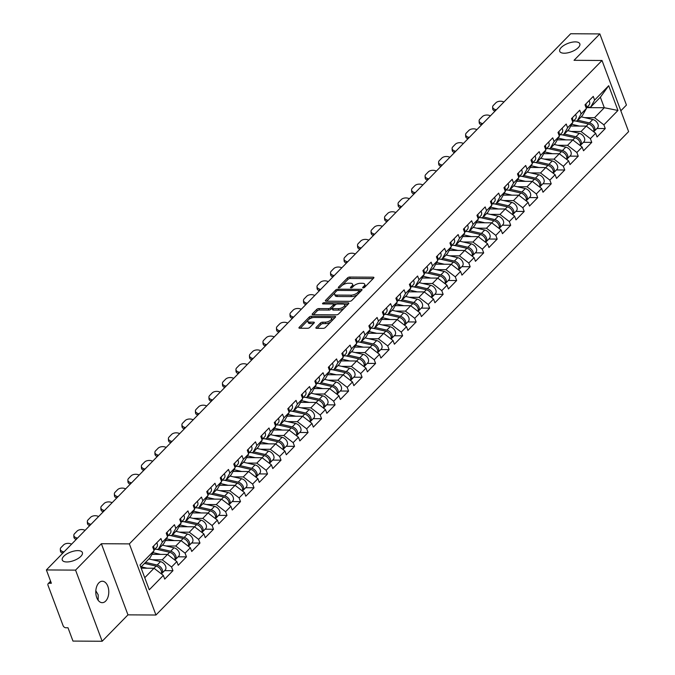 <?xml version="1.0" encoding="UTF-8"?>
<svg xmlns="http://www.w3.org/2000/svg" width="675" height="675" viewBox="0 0 675 675"><rect width="100%" height="100%" fill="white"/><g stroke="black" fill="none" stroke-linecap="round" stroke-linejoin="round"><path stroke-width="1.01" d="M564.224 53.215A10.724 4.531 159.5 0 1 559.718 51.308A10.724 4.531 159.5 0 1 564.233 45.2A10.724 4.531 159.5 0 1 575.311 41.884A10.724 4.531 159.5 0 1 579.817 43.799A10.724 4.531 159.5 0 1 575.303 49.899A10.724 4.531 159.5 0 1 564.224 53.215M66.791 561.963A10.724 4.531 159.5 0 1 62.286 560.048A10.724 4.531 159.5 0 1 66.791 553.939A10.724 4.531 159.5 0 1 77.87 550.623A10.724 4.531 159.5 0 1 82.375 552.538A10.724 4.531 159.5 0 1 77.87 558.647A10.724 4.531 159.5 0 1 66.791 561.963M363.125 287.913A1.148 0.489 -20.5 0 0 364.635 287.314L373.672 278.075A1.645 0.692 -20.5 0 0 373.899 277.493A1.645 0.692 -20.5 0 0 373.207 277.197L349.667 277.062A1.645 0.692 -20.5 0 0 347.507 277.923L338.479 287.162A1.148 0.489 -20.5 0 0 338.318 287.567A1.148 0.489 -20.5 0 0 338.799 287.778A1.148 0.489 -20.5 0 0 340.31 287.17L341.474 285.972A5.265 2.228 -20.5 0 1 348.384 283.222L350.342 283.23A5.265 2.228 -20.5 0 1 352.552 284.167A5.265 2.228 -20.5 0 1 351.81 286.04L350.637 287.229A1.148 0.489 -20.5 0 0 350.477 287.643A1.148 0.489 -20.5 0 0 350.958 287.845A1.148 0.489 -20.5 0 0 352.477 287.238L353.641 286.048A5.265 2.228 -20.5 0 1 360.543 283.289L362.509 283.298A5.265 2.228 -20.5 0 1 364.719 284.243A5.265 2.228 -20.5 0 1 363.977 286.107L362.804 287.305A1.148 0.489 -20.5 0 0 362.644 287.71A1.148 0.489 -20.5 0 0 363.125 287.913M95.825 590.76L98.204 594.869L98.145 600.261M98.879 582.854A10.724 6.505 -89.7 0 1 102.347 581.234A10.724 6.505 -89.7 0 1 108.548 589.03A10.724 6.505 -89.7 0 1 105.688 601.062A10.724 6.505 -89.7 0 1 102.22 602.682A10.724 6.505 -89.7 0 1 96.019 594.886A10.724 6.505 -89.7 0 1 98.879 582.854M316.119 327.442A1.645 0.692 -20.5 0 0 315.892 328.033A1.645 0.692 -20.5 0 0 316.583 328.32L323.182 328.362A1.645 0.692 -20.5 0 0 325.342 327.502L335.374 317.242A1.645 0.692 -20.5 0 0 335.61 316.659A1.645 0.692 -20.5 0 0 334.918 316.364L311.369 316.229A1.645 0.692 -20.5 0 0 309.218 317.09L299.185 327.35A1.645 0.692 -20.5 0 0 298.949 327.932A1.645 0.692 -20.5 0 0 299.641 328.227L307.623 328.269A1.645 0.692 -20.5 0 0 309.774 327.409L314.069 323.021A1.645 0.692 -20.5 0 0 314.305 322.431A1.645 0.692 -20.5 0 0 313.613 322.144L309.656 322.118A4.404 1.856 -20.5 0 1 307.808 321.334A4.404 1.856 -20.5 0 1 309.656 318.828A4.404 1.856 -20.5 0 1 314.204 317.469L329.704 317.554A4.404 1.856 -20.5 0 1 331.552 318.338A4.404 1.856 -20.5 0 1 329.704 320.844A4.404 1.856 -20.5 0 1 325.156 322.211L322.574 322.194A1.645 0.692 -20.5 0 0 320.414 323.055L316.119 327.442L316.448 328.32M101.368 543.721L75.566 570.122L46.381 569.945L570.67 33.75L599.847 33.919L574.037 60.311L602.024 60.48L129.355 543.89L101.368 543.721L127.963 614.858L155.95 615.018L129.355 543.89M349.625 301.32A1.645 0.692 -20.5 0 0 351.776 300.459L361.808 290.199A1.645 0.692 -20.5 0 0 362.045 289.617A1.645 0.692 -20.5 0 0 361.353 289.322L337.812 289.187A1.645 0.692 -20.5 0 0 335.652 290.048L325.62 300.308A1.645 0.692 -20.5 0 0 325.384 300.89A1.645 0.692 -20.5 0 0 326.076 301.185L349.625 301.32M348.595 303.725L338.563 313.976A1.645 0.692 -20.5 0 1 336.403 314.845L312.863 314.702A1.645 0.692 -20.5 0 1 312.171 314.415A1.645 0.692 -20.5 0 1 312.398 313.824L316.693 309.437A1.645 0.692 -20.5 0 1 318.853 308.576L328.404 308.635A1.645 0.692 -20.5 0 0 330.556 307.766L333.408 304.855A1.645 0.692 -20.5 0 0 333.636 304.273A1.645 0.692 -20.5 0 0 332.952 303.978L323.013 303.919A1.148 0.489 -20.5 0 1 322.523 303.716A1.148 0.489 -20.5 0 1 323.013 303.058A1.148 0.489 -20.5 0 1 324.202 302.704L348.131 302.847A1.645 0.692 -20.5 0 1 348.823 303.134A1.645 0.692 -20.5 0 1 348.595 303.725M155.95 615.018L628.619 131.608L602.024 60.48M164.607 570.637L172.952 570.687L171.568 566.983L162.245 559.837L152.457 559.778M172.952 570.687L164.725 579.099L163.342 575.404L149.268 589.79L140.012 565.042L154.086 550.648L152.702 546.944L160.928 538.532L162.312 542.236L167.594 536.827L166.21 533.132L174.445 524.72L175.821 528.415L181.111 523.015L179.727 519.311L187.954 510.899L189.338 514.603L194.619 509.195L193.236 505.499L201.462 497.087L202.846 500.782L208.128 495.382L206.744 491.678L214.971 483.266L216.354 486.962L221.636 481.562L220.253 477.866L228.479 469.446L229.863 473.15L235.145 467.75L233.761 464.046L241.988 455.633L243.371 459.329L248.653 453.929L247.269 450.233L255.504 441.813L256.88 445.517L262.17 440.108L260.786 436.413L269.013 428.001L270.397 431.696L275.678 426.296L274.295 422.601L282.521 414.18L283.905 417.884L289.187 412.476L287.803 408.78L296.03 400.368L297.413 404.063L302.695 398.663L301.312 394.959L309.538 386.547L310.922 390.251L316.204 384.843L314.82 381.147L323.047 372.735L324.43 376.431L329.712 371.031L328.328 367.327L336.555 358.914L337.939 362.61L343.221 357.21L341.845 353.514L350.072 345.102L351.456 348.798L356.738 343.398L355.354 339.694L363.58 331.282L364.964 334.977L370.246 329.577L368.862 325.882L377.089 317.461L378.473 321.165L383.754 315.765L382.371 312.061L390.597 303.649L391.981 307.344L397.263 301.944L395.879 298.249L404.106 289.828L405.489 293.532L410.771 288.124L409.387 284.428L417.614 276.016L418.998 279.712L424.28 274.312L422.904 270.608L431.131 262.195L432.506 265.899L437.797 260.491L436.413 256.795L444.639 248.383L446.023 252.079L451.305 246.679L449.921 242.975L458.148 234.562L459.532 238.267L464.813 232.858L463.43 229.163L471.656 220.75L473.04 224.446L478.322 219.046L476.938 215.342L485.165 206.93L486.548 210.625L491.83 205.225L490.447 201.53L498.673 193.118L500.057 196.813L505.339 191.413L503.955 187.709L512.19 179.297L513.565 182.993L518.856 177.593L517.472 173.897L525.698 165.476L527.082 169.18L532.364 163.772L530.98 160.076L539.207 151.664L540.591 155.36L545.873 149.96L544.489 146.264L552.715 137.843L554.099 141.547L559.381 136.139L557.997 132.443L566.224 124.031L567.608 127.727L572.889 122.327L571.506 118.623L579.732 110.211L581.116 113.915L586.398 108.506L585.014 104.811L593.249 96.398L594.624 100.094L608.698 85.7L617.954 110.455L603.88 124.85L594.557 117.695L584.769 117.636M596.919 128.495L605.264 128.545L603.88 124.85M605.264 128.545L597.038 136.957L595.654 133.262L590.372 138.662L581.048 131.515L571.261 131.456M583.411 142.315L591.756 142.366L590.372 138.662M591.756 142.366L583.529 150.778L582.145 147.082L576.863 152.482L567.54 145.328L557.752 145.277M569.903 156.136L578.247 156.178L576.863 152.482M578.247 156.178L570.021 164.599L568.637 160.895L563.355 166.295L554.032 159.148L544.244 159.089M556.394 169.948L564.739 169.999L563.355 166.295M564.739 169.999L556.512 178.411L555.128 174.715L549.847 180.115L540.523 172.96L530.736 172.91M542.877 183.769L551.23 183.811L549.847 180.115M551.23 183.811L543.004 192.232L541.62 188.528L536.338 193.936L527.015 186.781L517.227 186.722M529.369 197.581L537.713 197.632L536.338 193.936M537.713 197.632L529.487 206.044L528.103 202.348L522.821 207.748L513.506 200.593L503.71 200.543M515.86 211.402L524.205 211.452L522.821 207.748M524.205 211.452L515.978 219.864L514.595 216.16L509.313 221.569L499.989 214.414L490.202 214.355M502.352 225.214L510.697 225.264L509.313 221.569M510.697 225.264L502.47 233.677L501.086 229.981L495.804 235.381L486.481 228.234L476.693 228.175M488.843 239.034L497.188 239.085L495.804 235.381M497.188 239.085L488.962 247.497L487.578 243.793L482.296 249.202L472.972 242.047L463.185 241.988M475.335 252.847L483.68 252.897L482.296 249.202M483.68 252.897L475.453 261.309L474.069 257.614L468.788 263.014L459.464 255.867L449.677 255.808M461.818 266.667L470.171 266.718L468.788 263.014M470.171 266.718L461.945 275.13L460.561 271.434L455.279 276.834L445.956 269.679L436.168 269.62M448.31 280.488L456.654 280.53L455.279 276.834M456.654 280.53L448.428 288.942L447.044 285.247L441.762 290.647L432.447 283.5L422.651 283.441M434.801 294.3L443.146 294.351L441.762 290.647M443.146 294.351L434.919 302.763L433.536 299.067L428.254 304.467L418.93 297.312L409.143 297.262M421.293 308.121L429.637 308.163L428.254 304.467M429.637 308.163L421.411 316.583L420.027 312.879L414.745 318.288L405.422 311.133L395.634 311.074M407.784 321.933L416.129 321.983L414.745 318.288M416.129 321.983L407.902 330.396L406.519 326.7L401.237 332.1L391.913 324.945L382.126 324.894M394.276 335.753L402.621 335.796L401.237 332.1M402.621 335.796L394.394 344.216L393.01 340.512L387.728 345.921L378.405 338.766L368.618 338.707M380.759 349.566L389.112 349.616L387.728 345.921M389.112 349.616L380.886 358.028L379.502 354.333L374.22 359.733L364.897 352.586L355.109 352.527M367.251 363.386L375.595 363.437L374.22 359.733M375.595 363.437L367.369 371.849L365.993 368.145L360.703 373.553L351.388 366.398L341.592 366.339M353.742 377.198L362.087 377.249L360.703 373.553M362.087 377.249L353.86 385.661L352.477 381.966L347.195 387.366L337.871 380.219L328.084 380.16M340.234 391.019L348.578 391.07L347.195 387.366M348.578 391.07L340.352 399.482L338.968 395.778L333.686 401.186L324.363 394.031L314.575 393.972M326.725 404.831L335.07 404.882L333.686 401.186M335.07 404.882L326.843 413.294L325.46 409.598L320.178 414.998L310.854 407.852L301.067 407.793M313.217 418.652L321.562 418.702L320.178 414.998M321.562 418.702L313.335 427.115L311.951 423.419L306.669 428.819L297.346 421.664L287.558 421.613M299.708 432.472L308.053 432.515L306.669 428.819M308.053 432.515L299.827 440.935L298.443 437.231L293.161 442.631L283.837 435.485L274.05 435.426M286.192 446.285L294.545 446.335L293.161 442.631M294.545 446.335L286.31 454.748L284.934 451.052L279.644 456.452L270.329 449.297L260.542 449.246M272.683 460.105L281.028 460.148L279.644 456.452M281.028 460.148L272.801 468.568L271.418 464.864L266.136 470.273L256.812 463.118L247.025 463.058M259.175 473.917L267.519 473.968L266.136 470.273M267.519 473.968L259.293 482.38L257.909 478.685L252.627 484.085L243.304 476.93L233.516 476.879M245.666 487.738L254.011 487.78L252.627 484.085M254.011 487.78L245.784 496.201L244.401 492.497L239.119 497.905L229.795 490.75L220.008 490.691M232.158 501.55L240.503 501.601L239.119 497.905M240.503 501.601L232.276 510.013L230.892 506.318L225.61 511.718L216.287 504.571L206.499 504.512M218.649 515.371L226.994 515.422L225.61 511.718M226.994 515.422L218.767 523.834L217.384 520.13L212.102 525.538L202.778 518.383L192.991 518.324M205.132 529.183L213.486 529.234L212.102 525.538M213.486 529.234L205.259 537.646L203.875 533.95L198.593 539.35L189.27 532.204L179.482 532.145M191.624 543.004L199.969 543.054L198.593 539.35M199.969 543.054L191.742 551.467L190.358 547.771L185.077 553.171L175.762 546.016L165.966 545.957M178.116 556.816L186.46 556.867L185.077 553.171M186.46 556.867L178.234 565.279L176.85 561.583L171.568 566.983M154.718 549.29L158.313 549.307L162.312 542.236M167.594 536.827L163.595 543.907L158.313 549.307M162.245 559.837L167.527 554.428L151.993 554.344M176.85 561.583L167.527 554.428L169.627 552.285L156.676 549.298M168.227 535.469L171.821 535.494L175.821 528.415M181.111 523.015L177.103 530.086L171.821 535.494M175.762 546.016L181.043 540.616L165.51 540.523M190.358 547.771L181.043 540.616L183.136 538.473L170.184 535.477M181.735 521.648L185.33 521.674L189.338 514.603M194.619 509.195L190.612 516.274L185.33 521.674M189.27 532.204L194.552 526.795L179.018 526.711M203.875 533.95L194.552 526.795M195.244 507.836L198.838 507.853L202.846 500.782M208.128 495.382L204.12 502.453L198.838 507.853M202.778 518.383L208.06 512.983L192.527 512.89M217.384 520.13L208.06 512.983L210.153 510.84L197.201 507.845M208.752 494.016L212.355 494.041L216.354 486.962M221.636 481.562L217.637 488.641L212.355 494.041M216.287 504.571L221.569 499.163L206.035 499.078M230.892 506.318L221.569 499.163L223.661 497.019L210.71 494.032M222.269 480.203L225.863 480.22L229.863 473.15M235.145 467.75L231.145 474.82L225.863 480.22M229.795 490.75L235.077 485.35L219.544 485.257M244.401 492.497L235.077 485.35L237.17 483.199L224.227 480.212M235.778 466.383L239.372 466.408L243.371 459.329M248.653 453.929L244.654 461L239.372 466.408M243.304 476.93L248.586 471.53L233.052 471.437M257.909 478.685L248.586 471.53L250.687 469.387L237.735 466.4M249.286 452.571L252.88 452.587L256.88 445.517M262.17 440.108L258.162 447.188L252.88 452.587M256.812 463.118L262.102 457.718L246.569 457.625M271.418 464.864L262.102 457.718L264.195 455.566L251.243 452.579M262.794 438.75L266.389 438.775L270.397 431.696M275.678 426.296L271.671 433.367L266.389 438.775M270.329 449.297L275.611 443.897L260.077 443.804M284.934 451.052L275.611 443.897L277.703 441.754L264.752 438.767M276.303 424.938L279.897 424.955L283.905 417.884M289.187 412.476L285.179 419.555L279.897 424.955M283.837 435.485L289.119 430.085L273.586 429.992M298.443 437.231L289.119 430.085L291.212 427.933L278.26 424.946M289.811 411.117L293.406 411.142L297.413 404.063M302.695 398.663L298.696 405.734L293.406 411.142M297.346 421.664L302.628 416.264L287.094 416.171M311.951 423.419L302.628 416.264L304.72 414.121L291.769 411.126M303.32 397.305L306.923 397.322L310.922 390.251M316.204 384.843L312.204 391.922L306.923 397.322M310.854 407.852L316.136 402.443L300.603 402.359M325.46 409.598L316.136 402.443L318.229 400.3L305.286 397.313M316.837 383.484L320.431 383.501L324.43 376.431M329.712 371.031L325.713 378.101L320.431 383.501M324.363 394.031L329.645 388.631L314.111 388.538M338.968 395.778L329.645 388.631L331.746 386.488L318.794 383.493M330.345 369.664L333.939 369.689L337.939 362.61M343.221 357.21L339.221 364.289L333.939 369.689M337.871 380.219L343.162 374.811L327.628 374.726M352.477 381.966L343.162 374.811L345.254 372.668L332.302 369.681M343.853 355.852L347.448 355.868L351.456 348.798M356.738 343.398L352.73 350.468L347.448 355.868M351.388 366.398L356.67 360.998L341.137 360.906M365.993 368.145L356.67 360.998L358.762 358.855L345.811 355.86M357.362 342.031L360.956 342.056L364.964 334.977M370.246 329.577L366.238 336.656L360.956 342.056M364.897 352.586L370.178 347.178L354.645 347.093M379.502 354.333L370.178 347.178L372.271 345.035L359.319 342.048M370.87 328.219L374.465 328.236L378.473 321.165M383.754 315.765L379.755 322.836L374.465 328.236M378.405 338.766L383.687 333.366L368.153 333.273M393.01 340.512L383.687 333.366L385.779 331.214L372.828 328.227M384.379 314.398L387.982 314.423L391.981 307.344M397.263 301.944L393.263 309.015L387.982 314.423M391.913 324.945L397.195 319.545L381.662 319.452M406.519 326.7L397.195 319.545L399.288 317.402L386.345 314.415M397.896 300.586L401.49 300.603L405.489 293.532M410.771 288.124L406.772 295.203L401.49 300.603M405.422 311.133L410.704 305.733L395.17 305.64M420.027 312.879L410.704 305.733L412.805 303.581L399.853 300.594M411.404 286.765L414.998 286.791L418.998 279.712M424.28 274.312L420.28 281.382L414.998 286.791M418.93 297.312L424.221 291.912L408.679 291.819M433.536 299.067L424.221 291.912M424.913 272.953L428.507 272.97L432.506 265.899M437.797 260.491L433.789 267.57L428.507 272.97M432.447 283.5L437.729 278.092L422.196 278.007M447.044 285.247L437.729 278.092L439.822 275.948L426.87 272.962M438.421 259.132L442.015 259.158L446.023 252.079M451.305 246.679L447.297 253.749L442.015 259.158M445.956 269.679L451.237 264.279L435.704 264.187M460.561 271.434L451.237 264.279L453.33 262.136L440.378 259.141M451.929 245.32L455.524 245.337L459.532 238.267M464.813 232.858L460.806 239.937L455.524 245.337M459.464 255.867L464.746 250.459L449.212 250.374M474.069 257.614L464.746 250.459L466.838 248.316L453.887 245.329M465.438 231.5L469.041 231.517L473.04 224.446M478.322 219.046L474.322 226.117L469.041 231.517M472.972 242.047L478.254 236.647L462.721 236.554M487.578 243.793L478.254 236.647L480.347 234.503L467.395 231.508M478.955 217.679L482.549 217.704L486.548 210.625M491.83 205.225L487.831 212.304L482.549 217.704M486.481 228.234L491.763 222.826L476.229 222.742M501.086 229.981L491.763 222.826L493.864 220.683L480.912 217.696M492.463 203.867L496.057 203.884L500.057 196.813M505.339 191.413L501.339 198.484L496.057 203.884M499.989 214.414L505.271 209.014L489.738 208.921M514.595 216.16L505.271 209.014L507.372 206.871L494.421 203.875M505.972 190.046L509.566 190.072L513.565 182.993M518.856 177.593L514.848 184.663L509.566 190.072M513.506 200.593L518.788 195.193L503.255 195.1M528.103 202.348L518.788 195.193L520.881 193.05L507.929 190.063M519.48 176.234L523.074 176.251L527.082 169.18M532.364 163.772L528.356 170.851L523.074 176.251M527.015 186.781L532.297 181.381L516.763 181.288M541.62 188.528L532.297 181.381L534.389 179.229L521.438 176.243M532.988 162.413L536.583 162.439L540.591 155.36M545.873 149.96L541.865 157.03L536.583 162.439M540.523 172.96L545.805 167.56L530.272 167.468M555.128 174.715L545.805 167.56L547.898 165.417L534.946 162.43M546.497 148.601L550.1 148.618L554.099 141.547M559.381 136.139L555.382 143.218L550.1 148.618M554.032 159.148L559.313 153.748L543.78 153.655M568.637 160.895L559.313 153.748L561.406 151.597L548.454 148.61M560.014 134.781L563.608 134.806L567.608 127.727M572.889 122.327L568.89 129.398L563.608 134.806M567.54 145.328L572.822 139.928L557.288 139.835M582.145 147.082L572.822 139.928L574.914 137.784L561.971 134.789M573.522 120.968L577.117 120.985L581.116 113.915M586.398 108.506L582.398 115.585L577.117 120.985M581.048 131.515L586.33 126.107L570.797 126.023M595.654 133.262L586.33 126.107L588.431 123.964L575.48 120.977M587.031 107.148L590.625 107.173L594.624 100.094M594.557 117.695L604.302 107.73L600.37 97.208L590.625 107.173M586.558 107.629L604.302 107.73L617.954 110.455M600.37 97.208L608.698 85.7M620.831 110.784L626.442 105.055L599.847 33.919M75.566 570.122L102.161 641.25L72.976 641.081L68.006 627.775L65.872 627.767A2.514 1.696 -135.6 0 1 63.079 625.624L48.026 585.36A2.514 1.696 -135.6 0 1 48.22 583.613A2.514 1.696 -135.6 0 1 49.224 583.242L51.359 583.251L46.381 569.945M102.161 641.25L127.963 614.858M154.086 550.648L150.086 557.719L140.822 567.194M144.754 577.724L154.018 568.249L141.185 568.173M163.342 575.404L154.018 568.249L156.119 566.106L144.509 563.423M364.956 286.985A5.265 2.228 -20.5 0 0 365.251 285.66L364.719 284.243M352.797 286.917A5.265 2.228 -20.5 0 0 353.084 285.593L352.552 284.167M373.14 278.615L350.198 278.488A1.645 0.692 -20.5 0 0 348.038 279.349L342.09 285.432M334.868 292.823L326.683 301.193M361.277 290.748L359.201 290.731M359.041 291.153A1.148 0.489 -20.5 0 0 359.21 290.739A1.148 0.489 -20.5 0 0 358.72 290.537L338.057 290.419A1.148 0.489 -20.5 0 0 336.547 291.018L335.315 292.275A5.265 2.228 -20.5 0 0 334.572 294.148A5.265 2.228 -20.5 0 0 336.783 295.085L350.907 295.169A5.265 2.228 -20.5 0 0 357.809 292.41L359.041 291.153L359.556 292.511M359.741 292.317A1.148 0.489 -20.5 0 0 359.741 292.165L359.21 290.739M334.572 294.148L335.104 295.566A5.265 2.228 -20.5 0 0 337.314 296.511L336.783 295.085M357.733 294.376A5.265 2.228 -20.5 0 1 351.439 296.587L337.314 296.511M313.462 314.71L317.225 310.863L316.693 309.437M332.176 308.078L331.087 309.192A1.645 0.692 -20.5 0 1 328.936 310.053L319.385 310.002A1.645 0.692 -20.5 0 0 317.225 310.863M334.15 305.977A1.645 0.692 -20.5 0 0 334.167 305.699L333.636 304.273M333.585 304.18L336.378 304.197M344.064 304.239L348.064 304.265M338.31 308.686A4.404 1.856 -20.5 0 0 342.858 307.327A4.404 1.856 -20.5 0 0 344.706 304.822A4.404 1.856 -20.5 0 0 342.858 304.037L337.399 304.003A1.645 0.692 -20.5 0 0 335.239 304.872L332.387 307.783A1.645 0.692 -20.5 0 0 332.159 308.365A1.645 0.692 -20.5 0 0 332.851 308.661L338.31 308.686L338.842 310.112A4.404 1.856 -20.5 0 0 344.385 308.028M344.815 307.589A4.404 1.856 -20.5 0 0 345.237 306.248L344.706 304.822M332.159 308.365L332.691 309.783A1.645 0.692 -20.5 0 0 333.382 310.078L332.851 308.661M338.842 310.112L333.382 310.078M330.893 321.823A4.404 1.856 -20.5 0 1 325.688 323.629L323.106 323.612A1.645 0.692 -20.5 0 0 320.946 324.481L317.183 328.328M331.864 320.827A4.404 1.856 -20.5 0 0 332.083 319.764L331.552 318.338M307.808 321.334L308.34 322.76A4.404 1.856 -20.5 0 0 310.188 323.544L309.656 322.118M313.538 323.561L310.188 323.544M312.618 317.655L311.901 317.647A1.645 0.692 -20.5 0 0 309.749 318.507L308.998 319.275M308.028 320.271L300.248 328.227M334.842 317.782L330.91 317.756M593.654 131.726A5.527 3.721 -135.6 0 0 594.143 131.338A5.527 3.721 -135.6 0 0 594.177 126.605A5.527 3.721 -135.6 0 0 589.469 122.901L577.859 120.226M594.143 131.338L597.476 127.929A5.527 3.721 -135.6 0 0 597.51 123.196A5.527 3.721 -135.6 0 0 592.802 119.492L581.192 116.817M591.241 125.407A3.35 2.261 44.4 0 1 592.228 126.377M593.595 131.684A5.527 3.721 -135.6 0 0 588.431 123.964M579.437 126.073L571.776 124.301M570.907 125.837L571.733 126.023M494.994 111.147A5.029 3.004 177 0 1 492.716 108.802L492.632 107.055A5.029 3.004 -3 0 0 495.053 109.451L496.26 109.848M503.972 101.959L502.757 101.562A5.029 3.004 -3 0 0 495.863 102.811L493.349 105.384A5.029 3.004 -3 0 0 492.632 107.055M585.765 104.043A5.527 3.721 44.4 0 1 586.145 107.823M589.106 100.634A5.527 3.721 44.4 0 1 588.971 105.165L586.204 107.992M580.146 145.547A5.527 3.721 -135.6 0 0 580.635 145.159A5.527 3.721 -135.6 0 0 580.66 140.425A5.527 3.721 -135.6 0 0 575.961 136.721L564.351 134.038M580.635 145.159L583.968 141.742A5.527 3.721 -135.6 0 0 584.002 137.017A5.527 3.721 -135.6 0 0 579.293 133.312L567.683 130.629M577.733 139.227A3.35 2.261 44.4 0 1 578.72 140.189M580.087 145.496A5.527 3.721 -135.6 0 0 574.914 137.784M565.928 139.885L558.267 138.113M557.398 139.649L558.225 139.843M566.637 159.359A5.527 3.721 -135.6 0 0 567.127 158.971A5.527 3.721 -135.6 0 0 567.152 154.238A5.527 3.721 -135.6 0 0 562.444 150.533L550.842 147.859M567.127 158.971L570.459 155.562A5.527 3.721 -135.6 0 0 570.485 150.829A5.527 3.721 -135.6 0 0 565.785 147.125L554.175 144.45M564.224 153.048A3.35 2.261 44.4 0 1 565.203 154.01M566.578 159.317A5.527 3.721 -135.6 0 0 561.406 151.597M552.42 153.706L544.75 151.934M543.89 153.47L544.717 153.655M553.129 173.18A5.527 3.721 -135.6 0 0 553.618 172.792A5.527 3.721 -135.6 0 0 553.643 168.058A5.527 3.721 -135.6 0 0 548.935 164.354L537.334 161.671M553.618 172.792L556.951 169.374A5.527 3.721 -135.6 0 0 556.976 164.649A5.527 3.721 -135.6 0 0 552.268 160.945L540.667 158.262M550.716 166.86A3.35 2.261 44.4 0 1 551.694 167.822M553.07 173.137A5.527 3.721 -135.6 0 0 547.898 165.417M538.912 167.518L531.242 165.755M530.373 167.282L531.2 167.476M539.612 186.992A5.527 3.721 -135.6 0 0 540.101 186.604A5.527 3.721 -135.6 0 0 540.135 181.87A5.527 3.721 -135.6 0 0 535.427 178.166L523.825 175.492M540.101 186.604L543.442 183.195A5.527 3.721 -135.6 0 0 543.468 178.462A5.527 3.721 -135.6 0 0 538.76 174.757L527.158 172.083M537.199 180.681A3.35 2.261 44.4 0 1 538.186 181.643M539.561 186.95A5.527 3.721 -135.6 0 0 534.389 179.229M525.403 181.339L517.733 179.567M516.864 181.102L517.691 181.297M526.103 200.812A5.527 3.721 -135.6 0 0 526.593 200.424A5.527 3.721 -135.6 0 0 526.627 195.691A5.527 3.721 -135.6 0 0 521.918 191.987L510.308 189.304M526.593 200.424L529.926 197.016A5.527 3.721 -135.6 0 0 529.959 192.282A5.527 3.721 -135.6 0 0 525.251 188.578L513.65 185.895M523.69 194.493A3.35 2.261 44.4 0 1 524.678 195.455M526.053 200.77A5.527 3.721 -135.6 0 0 520.881 193.05M511.895 195.151L504.225 193.387M503.356 194.915L504.183 195.109M481.486 124.959A5.029 3.004 177 0 1 479.208 122.614L479.115 120.867A5.029 3.004 -3 0 0 481.537 123.263L482.752 123.66M490.463 115.779L489.248 115.383A5.029 3.004 -3 0 0 482.355 116.632L479.841 119.197A5.029 3.004 -3 0 0 479.115 120.867M572.257 117.855A5.527 3.721 44.4 0 1 572.636 121.635M575.589 114.446A5.527 3.721 44.4 0 1 575.454 118.986L572.695 121.804M467.977 138.78A5.029 3.004 177 0 1 465.699 136.434L465.607 134.688A5.029 3.004 -3 0 0 468.028 137.084L469.243 137.481M476.947 129.6L475.74 129.195A5.029 3.004 -3 0 0 468.838 130.452L466.332 133.017A5.029 3.004 -3 0 0 465.607 134.688M558.748 131.676A5.527 3.721 44.4 0 1 559.128 135.456M562.081 128.267A5.527 3.721 44.4 0 1 561.946 132.798L559.187 135.624M454.461 152.592A5.029 3.004 177 0 1 452.191 150.247L452.098 148.508A5.029 3.004 -3 0 0 454.52 150.896L455.735 151.293M463.438 143.412L462.232 143.016A5.029 3.004 -3 0 0 455.33 144.264L452.824 146.829A5.029 3.004 -3 0 0 452.098 148.508M545.24 145.496A5.527 3.721 44.4 0 1 545.611 149.268M548.572 142.079A5.527 3.721 44.4 0 1 548.438 146.618L545.678 149.437M440.952 166.413A5.029 3.004 177 0 1 438.682 164.067L438.59 162.321A5.029 3.004 -3 0 0 441.011 164.717L442.226 165.113M449.93 157.233L448.715 156.836A5.029 3.004 -3 0 0 441.821 158.085L439.307 160.65A5.029 3.004 -3 0 0 438.59 162.321M531.731 159.308A5.527 3.721 44.4 0 1 532.102 163.088M535.064 155.9A5.527 3.721 44.4 0 1 534.929 160.431L532.17 163.257M427.444 180.225A5.029 3.004 177 0 1 425.174 177.888L425.081 176.141A5.029 3.004 -3 0 0 427.503 178.529L428.709 178.926M436.421 171.045L435.206 170.648A5.029 3.004 -3 0 0 428.313 171.897L425.798 174.471A5.029 3.004 -3 0 0 425.081 176.141M518.223 173.129A5.527 3.721 44.4 0 1 518.594 176.909M521.556 169.712A5.527 3.721 44.4 0 1 521.421 174.251L518.662 177.069M512.595 214.625A5.527 3.721 -135.6 0 0 513.084 214.237A5.527 3.721 -135.6 0 0 513.118 209.503A5.527 3.721 -135.6 0 0 508.41 205.807L496.8 203.124M513.084 214.237L516.417 210.828A5.527 3.721 -135.6 0 0 516.451 206.094A5.527 3.721 -135.6 0 0 511.743 202.39L500.133 199.716M510.182 208.313A3.35 2.261 44.4 0 1 511.169 209.275M512.536 214.582A5.527 3.721 -135.6 0 0 507.372 206.871M498.378 208.972L490.717 207.2M489.847 208.735L490.674 208.929M413.935 194.046A5.029 3.004 177 0 1 411.657 191.7L411.573 189.953A5.029 3.004 -3 0 0 413.994 192.35L415.201 192.746M422.913 184.866L421.698 184.469A5.029 3.004 -3 0 0 414.804 185.718L412.29 188.283A5.029 3.004 -3 0 0 411.573 189.953M504.714 186.941A5.527 3.721 44.4 0 1 505.086 190.721M508.047 183.532A5.527 3.721 44.4 0 1 507.912 188.063L505.145 190.89M499.087 228.445A5.527 3.721 -135.6 0 0 499.576 228.057A5.527 3.721 -135.6 0 0 499.601 223.324A5.527 3.721 -135.6 0 0 494.902 219.62L483.292 216.945M499.576 228.057L502.909 224.648A5.527 3.721 -135.6 0 0 502.943 219.915A5.527 3.721 -135.6 0 0 498.234 216.211L486.624 213.528M496.673 222.126A3.35 2.261 44.4 0 1 497.661 223.087M499.028 228.403A5.527 3.721 -135.6 0 0 493.864 220.683M484.869 222.792L477.208 221.02M476.339 222.556L477.166 222.742M400.427 207.858A5.029 3.004 177 0 1 398.149 205.521L398.056 203.774A5.029 3.004 -3 0 0 400.486 206.162L401.692 206.567M409.404 198.678L408.189 198.281A5.029 3.004 -3 0 0 401.296 199.53L398.782 202.103A5.029 3.004 -3 0 0 398.056 203.774M491.197 200.762A5.527 3.721 44.4 0 1 491.577 204.542M494.539 197.353A5.527 3.721 44.4 0 1 494.395 201.884L491.636 204.711M485.578 242.266A5.527 3.721 -135.6 0 0 486.068 241.869A5.527 3.721 -135.6 0 0 486.093 237.136A5.527 3.721 -135.6 0 0 481.393 233.44L469.783 230.757M486.068 241.869L489.4 238.461A5.527 3.721 -135.6 0 0 489.426 233.727A5.527 3.721 -135.6 0 0 484.726 230.032L473.116 227.348M483.165 235.946A3.35 2.261 44.4 0 1 484.152 236.908M485.519 242.215A5.527 3.721 -135.6 0 0 480.347 234.503M471.361 236.604L463.691 234.832M462.831 236.368L463.657 236.562M386.918 221.678A5.029 3.004 177 0 1 384.64 219.333L384.548 217.586A5.029 3.004 -3 0 0 386.969 219.983L388.184 220.379M395.887 212.498L394.681 212.102A5.029 3.004 -3 0 0 387.779 213.351L385.273 215.916A5.029 3.004 -3 0 0 384.548 217.586M477.689 214.574A5.527 3.721 44.4 0 1 478.069 218.354M481.022 211.165A5.527 3.721 44.4 0 1 480.887 215.696L478.128 218.523M472.07 256.078A5.527 3.721 -135.6 0 0 472.559 255.69A5.527 3.721 -135.6 0 0 472.584 250.957A5.527 3.721 -135.6 0 0 467.876 247.253L456.275 244.578M472.559 255.69L475.892 252.281A5.527 3.721 -135.6 0 0 475.917 247.548A5.527 3.721 -135.6 0 0 471.218 243.844L459.608 241.169M469.657 249.758A3.35 2.261 44.4 0 1 470.635 250.729M472.011 256.036A5.527 3.721 -135.6 0 0 466.838 248.316M457.852 250.425L450.183 248.653M449.314 250.189L450.149 250.374M373.402 235.491A5.029 3.004 177 0 1 371.132 233.153L371.039 231.407A5.029 3.004 -3 0 0 373.461 233.803L374.676 234.2M382.379 226.311L381.173 225.914A5.029 3.004 -3 0 0 374.271 227.163L371.765 229.736A5.029 3.004 -3 0 0 371.039 231.407M464.181 228.395A5.527 3.721 44.4 0 1 464.552 232.175M467.513 224.986A5.527 3.721 44.4 0 1 467.378 229.517L464.619 232.343M458.553 269.899A5.527 3.721 -135.6 0 0 459.042 269.502A5.527 3.721 -135.6 0 0 459.076 264.777A5.527 3.721 -135.6 0 0 454.368 261.073L442.766 258.39M459.042 269.502L462.383 266.093A5.527 3.721 -135.6 0 0 462.409 261.36A5.527 3.721 -135.6 0 0 457.701 257.664L446.099 254.981M456.148 263.579A3.35 2.261 44.4 0 1 457.127 264.541M458.502 269.848A5.527 3.721 -135.6 0 0 453.33 262.136M444.344 264.237L436.674 262.465M435.805 264.001L436.632 264.195M359.893 249.311A5.029 3.004 177 0 1 357.623 246.966L357.531 245.219A5.029 3.004 -3 0 0 359.952 247.615L361.167 248.012M368.871 240.131L367.664 239.735A5.029 3.004 -3 0 0 360.762 240.983L358.248 243.548A5.029 3.004 -3 0 0 357.531 245.219M450.672 242.207A5.527 3.721 44.4 0 1 451.043 245.987M454.005 238.798A5.527 3.721 44.4 0 1 453.87 243.337L451.111 246.156M445.044 283.711A5.527 3.721 -135.6 0 0 445.534 283.323A5.527 3.721 -135.6 0 0 445.568 278.589A5.527 3.721 -135.6 0 0 440.859 274.885L429.249 272.211M445.534 283.323L448.867 279.914A5.527 3.721 -135.6 0 0 448.9 275.181A5.527 3.721 -135.6 0 0 444.192 271.477L432.591 268.802M442.631 277.4A3.35 2.261 44.4 0 1 443.618 278.362M444.994 283.669A5.527 3.721 -135.6 0 0 439.822 275.948M430.836 278.058L423.166 276.286M422.297 277.822L423.124 278.007M346.385 263.132A5.029 3.004 177 0 1 344.115 260.786L344.022 259.04A5.029 3.004 -3 0 0 346.444 261.436L347.659 261.832M355.362 253.943L354.147 253.547A5.029 3.004 -3 0 0 347.254 254.796L344.739 257.369A5.029 3.004 -3 0 0 344.022 259.04M437.164 256.027A5.527 3.721 44.4 0 1 437.535 259.808M440.497 252.619A5.527 3.721 44.4 0 1 440.362 257.15L437.602 259.976M431.536 297.532A5.527 3.721 -135.6 0 0 432.025 297.143A5.527 3.721 -135.6 0 0 432.059 292.41A5.527 3.721 -135.6 0 0 427.351 288.706L415.741 286.023M432.025 297.143L435.358 293.726A5.527 3.721 -135.6 0 0 435.392 289.001A5.527 3.721 -135.6 0 0 430.684 285.297L419.074 282.614M429.123 291.212A3.35 2.261 44.4 0 1 430.11 292.174M431.477 297.489A5.527 3.721 -135.6 0 0 426.313 289.769L413.362 286.782M417.319 291.87L409.657 290.107M408.788 291.634L409.615 291.828M332.876 276.944A5.029 3.004 177 0 1 330.598 274.598L330.514 272.852A5.029 3.004 -3 0 0 332.935 275.248L334.142 275.645M341.854 267.764L340.639 267.368A5.029 3.004 -3 0 0 333.745 268.616L331.231 271.181A5.029 3.004 -3 0 0 330.514 272.852M423.655 269.84A5.527 3.721 44.4 0 1 424.027 273.62M426.988 266.431A5.527 3.721 44.4 0 1 426.853 270.97L424.086 273.788M418.027 311.344A5.527 3.721 -135.6 0 0 418.517 310.956A5.527 3.721 -135.6 0 0 418.542 306.222A5.527 3.721 -135.6 0 0 413.843 302.518L402.233 299.843M418.517 310.956L421.85 307.547A5.527 3.721 -135.6 0 0 421.883 302.813A5.527 3.721 -135.6 0 0 417.175 299.109L405.565 296.435M415.614 305.032A3.35 2.261 44.4 0 1 416.602 305.994M417.968 311.302A5.527 3.721 -135.6 0 0 412.805 303.581M403.81 305.691L396.149 303.919M395.28 305.454L396.107 305.648M319.368 290.765A5.029 3.004 177 0 1 317.09 288.419L316.997 286.673A5.029 3.004 -3 0 0 319.427 289.069L320.633 289.465M328.345 281.585L327.13 281.188A5.029 3.004 -3 0 0 320.237 282.437L317.723 285.002A5.029 3.004 -3 0 0 316.997 286.673M410.138 283.66A5.527 3.721 44.4 0 1 410.518 287.44M413.48 280.252A5.527 3.721 44.4 0 1 413.336 284.782L410.577 287.609M404.519 325.164A5.527 3.721 -135.6 0 0 405.008 324.776A5.527 3.721 -135.6 0 0 405.034 320.043A5.527 3.721 -135.6 0 0 400.334 316.339L388.724 313.656M405.008 324.776L408.341 321.368A5.527 3.721 -135.6 0 0 408.367 316.634A5.527 3.721 -135.6 0 0 403.667 312.93L392.057 310.247M402.106 318.845A3.35 2.261 44.4 0 1 403.093 319.807M404.46 325.122A5.527 3.721 -135.6 0 0 399.288 317.402M390.302 319.503L382.632 317.739M381.772 319.267L382.598 319.461M305.859 304.577A5.029 3.004 177 0 1 303.581 302.231L303.488 300.493A5.029 3.004 -3 0 0 305.91 302.881L307.125 303.277M314.837 295.397L313.622 295A5.029 3.004 -3 0 0 306.72 296.249L304.214 298.823A5.029 3.004 -3 0 0 303.488 300.493M396.63 297.481A5.527 3.721 44.4 0 1 397.01 301.252M399.963 294.064A5.527 3.721 44.4 0 1 399.828 298.603L397.069 301.421M391.011 338.977A5.527 3.721 -135.6 0 0 391.5 338.588A5.527 3.721 -135.6 0 0 391.525 333.855A5.527 3.721 -135.6 0 0 386.817 330.151L375.216 327.476M391.5 338.588L394.833 335.18A5.527 3.721 -135.6 0 0 394.858 330.446A5.527 3.721 -135.6 0 0 390.158 326.742L378.548 324.067M388.598 332.665A3.35 2.261 44.4 0 1 389.576 333.627M390.952 338.934A5.527 3.721 -135.6 0 0 385.779 331.214M376.793 333.323L369.124 331.552M368.255 333.087L369.09 333.281M292.343 318.398A5.029 3.004 177 0 1 290.073 316.052L289.98 314.305A5.029 3.004 -3 0 0 292.402 316.702L293.617 317.098M301.32 309.218L300.113 308.821A5.029 3.004 -3 0 0 293.212 310.07L290.706 312.635A5.029 3.004 -3 0 0 289.98 314.305M383.122 311.293A5.527 3.721 44.4 0 1 383.493 315.073M386.454 307.884A5.527 3.721 44.4 0 1 386.319 312.415L383.56 315.242M377.502 352.797A5.527 3.721 -135.6 0 0 377.983 352.409A5.527 3.721 -135.6 0 0 378.017 347.676A5.527 3.721 -135.6 0 0 373.309 343.972L361.707 341.288M377.983 352.409L381.324 349A5.527 3.721 -135.6 0 0 381.35 344.267A5.527 3.721 -135.6 0 0 376.642 340.563L365.04 337.88M375.089 346.477A3.35 2.261 44.4 0 1 376.068 347.439M377.443 352.755A5.527 3.721 -135.6 0 0 372.271 345.035M363.285 347.136L355.615 345.372M354.746 346.908L355.573 347.093M278.834 332.21A5.029 3.004 177 0 1 276.564 329.873L276.472 328.126A5.029 3.004 -3 0 0 278.893 330.514L280.108 330.91M287.812 323.03L286.605 322.633A5.029 3.004 -3 0 0 279.703 323.882L277.189 326.455A5.029 3.004 -3 0 0 276.472 328.126M369.613 325.114A5.527 3.721 44.4 0 1 369.984 328.894M372.946 321.697A5.527 3.721 44.4 0 1 372.811 326.236L370.052 329.062M363.985 366.609A5.527 3.721 -135.6 0 0 364.475 366.221A5.527 3.721 -135.6 0 0 364.508 361.488A5.527 3.721 -135.6 0 0 359.8 357.792L348.19 355.109M364.475 366.221L367.808 362.812A5.527 3.721 -135.6 0 0 367.841 358.079A5.527 3.721 -135.6 0 0 363.133 354.375L351.532 351.7M361.572 360.298A3.35 2.261 44.4 0 1 362.559 361.26M363.935 366.567A5.527 3.721 -135.6 0 0 358.762 358.855M349.777 360.956L342.107 359.184M341.238 360.72L342.065 360.914M265.326 346.03A5.029 3.004 177 0 1 263.056 343.685L262.963 341.938A5.029 3.004 -3 0 0 265.385 344.334L266.6 344.731M274.303 336.85L273.088 336.454A5.029 3.004 -3 0 0 266.195 337.702L263.68 340.267A5.029 3.004 -3 0 0 262.963 341.938M356.105 338.926A5.527 3.721 44.4 0 1 356.476 342.706M359.438 335.517A5.527 3.721 44.4 0 1 359.302 340.048L356.543 342.875M350.477 380.43A5.527 3.721 -135.6 0 0 350.966 380.042A5.527 3.721 -135.6 0 0 351 375.308A5.527 3.721 -135.6 0 0 346.292 371.604L334.682 368.93M350.966 380.042L354.299 376.633A5.527 3.721 -135.6 0 0 354.333 371.9A5.527 3.721 -135.6 0 0 349.625 368.196L338.015 365.512M348.064 374.11A3.35 2.261 44.4 0 1 349.051 375.072M350.418 380.388A5.527 3.721 -135.6 0 0 345.254 372.668M336.268 374.777L328.598 373.005M327.729 374.541L328.556 374.726M251.817 359.843A5.029 3.004 177 0 1 249.539 357.505L249.455 355.759A5.029 3.004 -3 0 0 251.876 358.155L253.083 358.552M260.795 350.663L259.58 350.266A5.029 3.004 -3 0 0 252.686 351.515L250.172 354.088A5.029 3.004 -3 0 0 249.455 355.759M342.596 352.747A5.527 3.721 44.4 0 1 342.968 356.527M345.929 349.338A5.527 3.721 44.4 0 1 345.794 353.869L343.027 356.695M336.968 394.251A5.527 3.721 -135.6 0 0 337.458 393.854A5.527 3.721 -135.6 0 0 337.492 389.129A5.527 3.721 -135.6 0 0 332.783 385.425L321.173 382.742M337.458 393.854L340.791 390.445A5.527 3.721 -135.6 0 0 340.824 385.712A5.527 3.721 -135.6 0 0 336.116 382.016L324.506 379.333M334.555 387.931A3.35 2.261 44.4 0 1 335.543 388.893M336.909 394.2A5.527 3.721 -135.6 0 0 331.746 386.488M322.751 388.589L315.09 386.817M314.221 388.353L315.048 388.547M238.309 373.663A5.029 3.004 177 0 1 236.031 371.317L235.938 369.571A5.029 3.004 -3 0 0 238.368 371.967L239.574 372.364M247.286 364.483L246.071 364.087A5.029 3.004 -3 0 0 239.178 365.335L236.663 367.9A5.029 3.004 -3 0 0 235.938 369.571M329.079 366.559A5.527 3.721 44.4 0 1 329.459 370.339M332.421 363.15A5.527 3.721 44.4 0 1 332.286 367.689L329.518 370.507M323.46 408.063A5.527 3.721 -135.6 0 0 323.949 407.675A5.527 3.721 -135.6 0 0 323.975 402.941A5.527 3.721 -135.6 0 0 319.275 399.237L307.665 396.562M323.949 407.675L327.282 404.266A5.527 3.721 -135.6 0 0 327.316 399.532A5.527 3.721 -135.6 0 0 322.608 395.828L310.998 393.154M321.047 401.743A3.35 2.261 44.4 0 1 322.034 402.713M323.401 408.021A5.527 3.721 -135.6 0 0 318.229 400.3M309.243 402.41L301.582 400.638M300.712 402.173L301.539 402.359M224.8 387.475A5.029 3.004 177 0 1 222.522 385.138L222.429 383.392A5.029 3.004 -3 0 0 224.851 385.788L226.066 386.184M233.778 378.295L232.563 377.899A5.029 3.004 -3 0 0 225.669 379.148L223.155 381.721A5.029 3.004 -3 0 0 222.429 383.392M315.571 380.379A5.527 3.721 44.4 0 1 315.951 384.159M318.904 376.971A5.527 3.721 44.4 0 1 318.769 381.502L316.01 384.328M309.952 421.883A5.527 3.721 -135.6 0 0 310.441 421.487A5.527 3.721 -135.6 0 0 310.466 416.762A5.527 3.721 -135.6 0 0 305.758 413.058L294.157 410.375M310.441 421.487L313.774 418.078A5.527 3.721 -135.6 0 0 313.799 413.345A5.527 3.721 -135.6 0 0 309.099 409.649L297.489 406.966M307.538 415.564A3.35 2.261 44.4 0 1 308.517 416.526M309.892 421.833A5.527 3.721 -135.6 0 0 304.72 414.121M295.734 416.222L288.065 414.45M287.204 415.986L288.031 416.18M211.283 401.296A5.029 3.004 177 0 1 209.014 398.95L208.921 397.204A5.029 3.004 -3 0 0 211.343 399.6L212.557 399.997M220.261 392.116L219.054 391.719A5.029 3.004 -3 0 0 212.153 392.968L209.647 395.533A5.029 3.004 -3 0 0 208.921 397.204M302.062 394.192A5.527 3.721 44.4 0 1 302.442 397.972M305.395 390.783A5.527 3.721 44.4 0 1 305.26 395.322L302.501 398.14M296.443 435.696A5.527 3.721 -135.6 0 0 296.933 435.307A5.527 3.721 -135.6 0 0 296.958 430.574A5.527 3.721 -135.6 0 0 292.25 426.87L280.648 424.195M296.933 435.307L300.265 431.899A5.527 3.721 -135.6 0 0 300.291 427.165A5.527 3.721 -135.6 0 0 295.582 423.461L283.981 420.787M294.03 429.384A3.35 2.261 44.4 0 1 295.009 430.346M296.384 435.653A5.527 3.721 -135.6 0 0 291.212 427.933M282.226 430.043L274.556 428.271M273.687 429.806L274.514 429.992M197.775 415.117A5.029 3.004 177 0 1 195.505 412.771L195.412 411.024A5.029 3.004 -3 0 0 197.834 413.421L199.049 413.817M206.752 405.928L205.546 405.532A5.029 3.004 -3 0 0 198.644 406.78L196.138 409.354A5.029 3.004 -3 0 0 195.412 411.024M288.554 408.012A5.527 3.721 44.4 0 1 288.925 411.792M291.887 404.603A5.527 3.721 44.4 0 1 291.752 409.134L288.993 411.961M282.926 449.516A5.527 3.721 -135.6 0 0 283.416 449.128A5.527 3.721 -135.6 0 0 283.449 444.395A5.527 3.721 -135.6 0 0 278.741 440.691L267.131 438.007M283.416 449.128L286.757 445.711A5.527 3.721 -135.6 0 0 286.782 440.986A5.527 3.721 -135.6 0 0 282.074 437.282L270.473 434.599M280.513 443.197A3.35 2.261 44.4 0 1 281.5 444.158M282.876 449.474A5.527 3.721 -135.6 0 0 277.703 441.754M268.718 443.855L261.048 442.091M260.179 443.618L261.006 443.812M184.267 428.929A5.029 3.004 177 0 1 181.997 426.583L181.904 424.837A5.029 3.004 -3 0 0 184.326 427.233L185.541 427.629M193.244 419.749L192.029 419.352A5.029 3.004 -3 0 0 185.136 420.601L182.621 423.166A5.029 3.004 -3 0 0 181.904 424.837M275.046 421.824A5.527 3.721 44.4 0 1 275.417 425.604M278.378 418.416A5.527 3.721 44.4 0 1 278.243 422.955L275.484 425.773M269.418 463.328A5.527 3.721 -135.6 0 0 269.907 462.94A5.527 3.721 -135.6 0 0 269.941 458.207A5.527 3.721 -135.6 0 0 265.233 454.503L253.623 451.828M269.907 462.94L273.24 459.532A5.527 3.721 -135.6 0 0 273.274 454.798A5.527 3.721 -135.6 0 0 268.566 451.094L256.956 448.419M267.005 457.017A3.35 2.261 44.4 0 1 267.992 457.979M269.359 463.286A5.527 3.721 -135.6 0 0 264.195 455.566M255.209 457.675L247.539 455.903M246.67 457.439L247.497 457.633M170.758 442.749A5.029 3.004 177 0 1 168.488 440.404L168.396 438.657A5.029 3.004 -3 0 0 170.817 441.053L172.024 441.45M179.736 433.569L178.521 433.173A5.029 3.004 -3 0 0 171.627 434.422L169.113 436.987A5.029 3.004 -3 0 0 168.396 438.657M261.537 435.645A5.527 3.721 44.4 0 1 261.908 439.425M264.87 432.236A5.527 3.721 44.4 0 1 264.735 436.767L261.968 439.594M255.909 477.149A5.527 3.721 -135.6 0 0 256.399 476.761A5.527 3.721 -135.6 0 0 256.433 472.028A5.527 3.721 -135.6 0 0 251.724 468.323L240.114 465.64M256.399 476.761L259.732 473.352A5.527 3.721 -135.6 0 0 259.765 468.619A5.527 3.721 -135.6 0 0 255.057 464.915L243.447 462.232M253.496 470.829A3.35 2.261 44.4 0 1 254.483 471.791M255.85 477.107A5.527 3.721 -135.6 0 0 250.687 469.387M241.692 471.487L234.031 469.724M233.162 471.251L233.989 471.445M157.25 456.562A5.029 3.004 177 0 1 154.972 454.224L154.887 452.478A5.029 3.004 -3 0 0 157.309 454.866L158.515 455.262M166.227 447.382L165.012 446.985A5.029 3.004 -3 0 0 158.119 448.234L155.604 450.807A5.029 3.004 -3 0 0 154.887 452.478M248.02 449.466A5.527 3.721 44.4 0 1 248.4 453.246M251.362 446.048A5.527 3.721 44.4 0 1 251.227 450.588L248.459 453.406M242.401 490.961A5.527 3.721 -135.6 0 0 242.89 490.573A5.527 3.721 -135.6 0 0 242.916 485.84A5.527 3.721 -135.6 0 0 238.216 482.144L226.606 479.461M242.89 490.573L246.223 487.164A5.527 3.721 -135.6 0 0 246.257 482.431A5.527 3.721 -135.6 0 0 241.549 478.727L229.939 476.052M239.988 484.65A3.35 2.261 44.4 0 1 240.975 485.612M242.342 490.919A5.527 3.721 -135.6 0 0 237.17 483.199M228.184 485.308L220.523 483.536M219.653 485.072L220.48 485.266M143.741 470.382A5.029 3.004 177 0 1 141.463 468.037L141.37 466.29A5.029 3.004 -3 0 0 143.792 468.686L145.007 469.083M152.719 461.202L151.504 460.806A5.029 3.004 -3 0 0 144.61 462.054L142.096 464.619A5.029 3.004 -3 0 0 141.37 466.29M234.512 463.278A5.527 3.721 44.4 0 1 234.892 467.058M237.845 459.869A5.527 3.721 44.4 0 1 237.71 464.4L234.951 467.227M228.892 504.782A5.527 3.721 -135.6 0 0 229.382 504.394A5.527 3.721 -135.6 0 0 229.407 499.66A5.527 3.721 -135.6 0 0 224.699 495.956L213.097 493.282M229.382 504.394L232.715 500.985A5.527 3.721 -135.6 0 0 232.74 496.252A5.527 3.721 -135.6 0 0 228.04 492.548L216.43 489.864M226.479 498.462A3.35 2.261 44.4 0 1 227.458 499.424M228.833 504.74A5.527 3.721 -135.6 0 0 223.661 497.019M214.675 499.12L207.006 497.357M206.145 498.892L206.972 499.078M130.233 484.194A5.029 3.004 177 0 1 127.955 481.857L127.862 480.111A5.029 3.004 -3 0 0 130.283 482.498L131.498 482.895M139.202 475.014L137.995 474.618A5.029 3.004 -3 0 0 131.093 475.867L128.588 478.44A5.029 3.004 -3 0 0 127.862 480.111M221.003 477.098A5.527 3.721 44.4 0 1 221.383 480.878M224.336 473.69A5.527 3.721 44.4 0 1 224.201 478.221L221.442 481.047M215.384 518.594A5.527 3.721 -135.6 0 0 215.873 518.206A5.527 3.721 -135.6 0 0 215.899 513.472A5.527 3.721 -135.6 0 0 211.191 509.777L199.589 507.094M215.873 518.206L219.206 514.797A5.527 3.721 -135.6 0 0 219.232 510.064A5.527 3.721 -135.6 0 0 214.523 506.36L202.922 503.685M212.971 512.283A3.35 2.261 44.4 0 1 213.95 513.245M215.325 518.552A5.527 3.721 -135.6 0 0 210.153 510.84M201.167 512.941L193.497 511.169M192.628 512.705L193.455 512.899M116.716 498.015A5.029 3.004 177 0 1 114.446 495.669L114.353 493.923A5.029 3.004 -3 0 0 116.775 496.319L117.99 496.716M125.693 488.835L124.487 488.438A5.029 3.004 -3 0 0 117.585 489.687L115.079 492.252A5.029 3.004 -3 0 0 114.353 493.923M207.495 490.911A5.527 3.721 44.4 0 1 207.866 494.691M210.828 487.502A5.527 3.721 44.4 0 1 210.693 492.033L207.934 494.859M201.867 532.415A5.527 3.721 -135.6 0 0 202.357 532.027A5.527 3.721 -135.6 0 0 202.39 527.293A5.527 3.721 -135.6 0 0 197.682 523.589L186.081 520.914M202.357 532.027L205.698 528.618A5.527 3.721 -135.6 0 0 205.723 523.884A5.527 3.721 -135.6 0 0 201.015 520.18L189.413 517.497M199.454 526.095A3.35 2.261 44.4 0 1 200.441 527.057M201.817 532.373A5.527 3.721 -135.6 0 0 196.644 524.652L183.693 521.665M187.658 526.762L179.989 524.99M179.12 526.525L179.947 526.711M103.207 511.827A5.029 3.004 177 0 1 100.938 509.49L100.845 507.743A5.029 3.004 -3 0 0 103.267 510.14L104.482 510.536M112.185 502.647L110.97 502.251A5.029 3.004 -3 0 0 104.077 503.499L101.562 506.073A5.029 3.004 -3 0 0 100.845 507.743M193.987 504.731A5.527 3.721 44.4 0 1 194.358 508.511M197.319 501.322A5.527 3.721 44.4 0 1 197.184 505.853L194.425 508.68M188.359 546.235A5.527 3.721 -135.6 0 0 188.848 545.839A5.527 3.721 -135.6 0 0 188.882 541.114A5.527 3.721 -135.6 0 0 184.174 537.41L172.564 534.727M188.848 545.839L192.181 542.43A5.527 3.721 -135.6 0 0 192.215 537.697A5.527 3.721 -135.6 0 0 187.507 534.001L175.905 531.318M185.946 539.916A3.35 2.261 44.4 0 1 186.933 540.877M188.308 546.185A5.527 3.721 -135.6 0 0 183.136 538.473M174.15 540.574L166.48 538.802M165.611 540.337L166.438 540.532M89.699 525.648A5.029 3.004 177 0 1 87.429 523.302L87.337 521.556A5.029 3.004 -3 0 0 89.758 523.952L90.965 524.348M98.677 516.468L97.462 516.071A5.029 3.004 -3 0 0 90.568 517.32L88.054 519.885A5.029 3.004 -3 0 0 87.337 521.556M180.478 518.543A5.527 3.721 44.4 0 1 180.849 522.323M183.811 515.135A5.527 3.721 44.4 0 1 183.676 519.674L180.917 522.492M174.85 560.048A5.527 3.721 -135.6 0 0 175.34 559.659A5.527 3.721 -135.6 0 0 175.373 554.926A5.527 3.721 -135.6 0 0 170.665 551.222L159.055 548.547M175.34 559.659L178.672 556.251A5.527 3.721 -135.6 0 0 178.706 551.517A5.527 3.721 -135.6 0 0 173.998 547.813L162.388 545.138M172.437 553.728A3.35 2.261 44.4 0 1 173.424 554.698M174.791 560.005A5.527 3.721 -135.6 0 0 169.627 552.285M160.633 554.394L152.972 552.623M152.103 554.158L152.93 554.344M76.191 539.468A5.029 3.004 177 0 1 73.912 537.123L73.828 535.376A5.029 3.004 -3 0 0 76.25 537.773L77.456 538.169M85.168 530.28L83.953 529.883A5.029 3.004 -3 0 0 77.06 531.132L74.545 533.706A5.029 3.004 -3 0 0 73.828 535.376M166.97 532.364A5.527 3.721 44.4 0 1 167.341 536.144M170.303 528.955A5.527 3.721 44.4 0 1 170.168 533.486L167.4 536.313M161.342 573.868A5.527 3.721 -135.6 0 0 161.831 573.48A5.527 3.721 -135.6 0 0 161.857 568.747A5.527 3.721 -135.6 0 0 157.157 565.042L145.547 562.359M161.831 573.48L165.164 570.063A5.527 3.721 -135.6 0 0 165.198 565.338A5.527 3.721 -135.6 0 0 160.49 561.634L148.88 558.951M158.929 567.548A3.35 2.261 44.4 0 1 159.916 568.51M161.283 573.817A5.527 3.721 -135.6 0 0 156.119 566.106M147.125 568.207L141.176 566.831M62.682 553.281A5.029 3.004 177 0 1 60.404 550.935L60.311 549.188A5.029 3.004 -3 0 0 62.741 551.585L63.948 551.981M71.66 544.101L70.445 543.704A5.029 3.004 -3 0 0 63.551 544.953L61.037 547.518A5.029 3.004 -3 0 0 60.311 549.188M153.453 546.176A5.527 3.721 44.4 0 1 153.832 549.956M156.794 542.767A5.527 3.721 44.4 0 1 156.651 547.307L153.892 550.125M50.76 581.664L49.224 583.242M364.475 287.449L363.977 286.107M350.873 287.837L350.637 287.229M352.316 287.381L351.81 286.04M338.707 287.769L338.479 287.162M348.038 279.349L347.507 277.923M350.198 278.488L349.667 277.062M373.57 278.168L373.207 277.197M363.032 287.913L362.804 287.305M325.949 301.185L325.62 300.308M336.158 291.414L335.652 290.048M338.268 290.419L337.812 289.187M361.716 290.301L361.353 289.322M351.439 296.587L350.907 295.169M358.324 293.768L357.809 292.41M312.727 314.702L312.398 313.824M319.385 310.002L318.853 308.576M328.936 310.053L328.404 308.635M331.087 309.192L330.556 307.766M333.914 306.222L333.408 304.855M324.658 303.936L324.202 302.704M348.494 303.817L348.131 302.847M320.946 324.481L320.414 323.055M323.106 323.612L322.574 322.194M325.688 323.629L325.156 322.211M313.976 323.114L313.613 322.144M299.506 328.219L299.185 327.35M309.749 318.507L309.218 317.09M311.901 317.647L311.369 316.229M335.281 317.334L334.918 316.364M589.469 122.901L592.802 119.492M495.053 109.451L495.129 111.004M575.961 136.721L579.293 133.312M562.444 150.533L565.785 147.125M548.935 164.354L552.268 160.945M535.427 178.166L538.76 174.757M521.918 191.987L525.251 188.578M481.537 123.263L481.621 124.816M468.028 137.084L468.112 138.637M454.52 150.896L454.604 152.449M441.011 164.717L441.096 166.269M427.503 178.529L427.579 180.082M508.41 205.807L511.743 202.39M413.994 192.35L414.07 193.902M494.902 219.62L498.234 216.211M400.486 206.162L400.562 207.723M481.393 233.44L484.726 230.032M386.969 219.983L387.053 221.535M467.876 247.253L471.218 243.844M373.461 233.803L373.545 235.356M454.368 261.073L457.701 257.664M359.952 247.615L360.037 249.168M440.859 274.885L444.192 271.477M346.444 261.436L346.528 262.988M427.351 288.706L430.684 285.297M424.212 291.912L426.313 289.769M332.935 275.248L333.011 276.801M413.843 302.518L417.175 299.109M319.427 289.069L319.503 290.621M400.334 316.339L403.667 312.93M305.91 302.881L305.994 304.433M386.817 330.151L390.158 326.742M292.402 316.702L292.486 318.254M373.309 343.972L376.642 340.563M278.893 330.514L278.977 332.066M359.8 357.792L363.133 354.375M265.385 344.334L265.469 345.887M346.292 371.604L349.625 368.196M251.876 358.155L251.952 359.707M332.783 385.425L336.116 382.016M238.368 371.967L238.444 373.52M319.275 399.237L322.608 395.828M224.851 385.788L224.935 387.34M305.758 413.058L309.099 409.649M211.343 399.6L211.427 401.152M292.25 426.87L295.582 423.461M197.834 413.421L197.918 414.973M278.741 440.691L282.074 437.282M184.326 427.233L184.41 428.785M265.233 454.503L268.566 451.094M170.817 441.053L170.893 442.606M251.724 468.323L255.057 464.915M157.309 454.866L157.385 456.418M238.216 482.144L241.549 478.727M143.792 468.686L143.876 470.239M224.699 495.956L228.04 492.548M130.283 482.498L130.368 484.059M211.191 509.777L214.523 506.36M116.775 496.319L116.859 497.872M197.682 523.589L201.015 520.18M194.543 526.795L196.644 524.652M103.267 510.14L103.351 511.692M184.174 537.41L187.507 534.001M89.758 523.952L89.834 525.504M170.665 551.222L173.998 547.813M76.25 537.773L76.326 539.325M157.157 565.042L160.49 561.634M62.741 551.585L62.817 553.137M50.591 581.2L48.22 583.613"/></g></svg>
